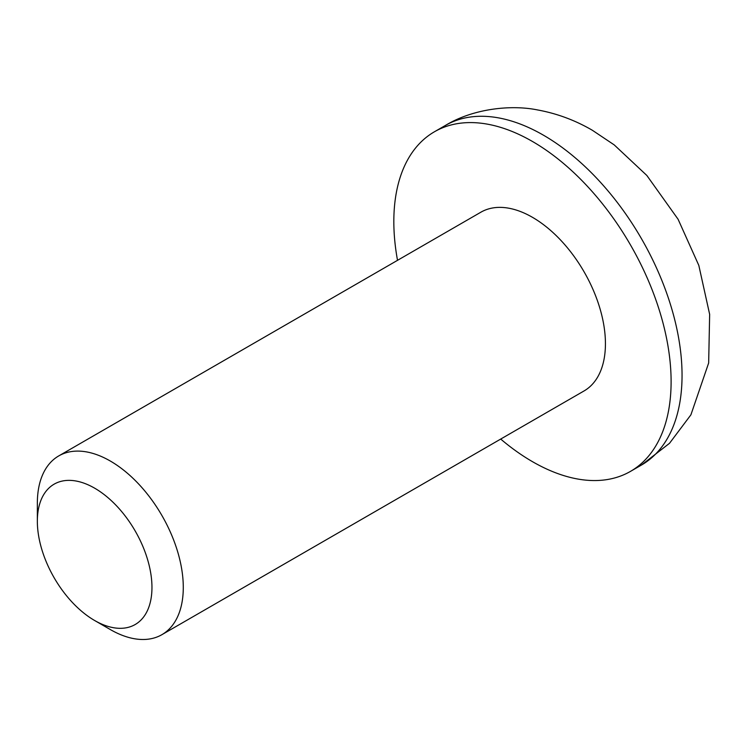 <?xml version="1.0" encoding="UTF-8"?>
<svg xmlns="http://www.w3.org/2000/svg" width="747" height="747" viewBox="0 0 747 747"><rect width="100%" height="100%" fill="white"/><g stroke="black" fill="none" stroke-linecap="round" stroke-linejoin="round"><path stroke-width="1.12" d="M37.35 521.266L37.35 503.17A103.198 59.583 60 0 1 58.724 455.931A103.198 59.583 60 0 1 110.323 461.039A103.198 59.583 60 0 1 177.73 551.977A103.198 59.583 60 0 1 161.912 634.67A103.198 59.583 60 0 1 110.323 629.553L94.654 620.514A81.04 46.79 60 0 1 37.35 521.266A81.04 46.79 60 0 1 94.654 488.174A81.04 46.79 60 0 1 151.958 587.431A81.04 46.79 60 0 1 94.654 620.514L110.323 629.553M161.912 634.67L584.061 390.942A103.198 59.583 -120 0 0 599.878 308.25A103.198 59.583 -120 0 0 532.471 217.321A103.198 59.583 -120 0 0 480.872 212.204L58.724 455.931M500.705 439.068A196.069 113.199 -120 0 0 532.471 461.665A196.069 113.199 -120 0 0 630.496 471.376A196.069 113.199 -120 0 0 660.553 314.263A196.069 113.199 -120 0 0 532.471 141.482A196.069 113.199 -120 0 0 434.437 131.771A196.069 113.199 -120 0 0 397.516 260.329M445.38 125.459C473.579 108.352 511.583 104.645 537.354 109.902C556.795 113.432 575.153 120.23 592.427 130.314L614.221 144.899L646.837 175.461L678.099 219.273L698.818 265.409L709.65 314.356L708.66 362.977L690.9 414.837L669.527 443.288L641.449 465.054A196.069 113.199 -120 0 0 671.497 307.941A196.069 113.199 -120 0 0 543.414 135.17A196.069 113.199 -120 0 0 445.38 125.459L434.437 131.771M630.496 471.376L641.449 465.054"/></g></svg>
